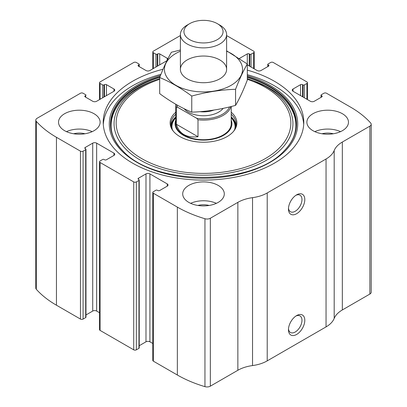 <?xml version="1.0" encoding="UTF-8"?>
<svg xmlns="http://www.w3.org/2000/svg" width="407" height="407" viewBox="0 0 407 407"><rect width="100%" height="100%" fill="white"/><g stroke="black" fill="none" stroke-linecap="round" stroke-linejoin="round"><path stroke-width="0.61" d="M239.448 58.476A2.773 1.603 0 0 1 239.774 58.247L247.288 53.907A1.389 0.799 0 0 1 249.247 53.907L249.74 54.192A0.926 0.534 0 0 0 251.048 54.192L253.663 52.681A1.847 1.068 0 0 0 254.202 51.928A1.847 1.068 0 0 0 253.663 51.17L229.645 37.307A110.913 64.036 0 0 0 226.607 35.618M293.04 89.001L293.04 91.265A2.773 1.603 0 0 1 292.226 90.13A2.773 1.603 0 0 1 293.04 89.001L300.554 84.661A1.389 0.799 0 0 1 302.513 84.661L303.006 84.941A0.926 0.534 0 0 0 304.314 84.941L306.924 83.435A1.847 1.068 0 0 0 307.468 82.677A1.847 1.068 0 0 0 306.924 81.924L273.27 62.49A1.847 1.068 0 0 0 270.655 62.49L268.04 64.001A0.926 0.534 0 0 0 267.77 64.377A0.926 0.534 0 0 0 268.04 64.754L268.04 66.453M85.205 95.793L85.205 96.922A1.389 0.799 0 0 1 84.798 96.357A1.389 0.799 0 0 1 85.205 95.793L85.694 95.508A0.926 0.534 0 0 0 85.969 95.131A0.926 0.534 0 0 0 85.694 94.755L83.084 93.244A1.847 1.068 0 0 0 80.469 93.244L37.139 118.259A4.619 2.666 0 0 0 35.785 120.146A4.619 2.666 0 0 0 36.299 121.367A110.913 64.036 0 0 0 56.451 137.296L80.469 151.165A1.847 1.068 0 0 0 83.084 151.165L83.084 319.078L85.694 317.567A0.926 0.534 0 0 0 85.969 317.19L85.969 149.277A0.926 0.534 0 0 0 85.694 148.901L85.205 148.616A1.389 0.799 0 0 1 84.798 148.051A1.389 0.799 0 0 1 85.205 147.487L85.205 148.616M138.472 65.039L138.472 66.173A1.389 0.799 0 0 1 138.065 65.603A1.389 0.799 0 0 1 138.472 65.039L138.96 64.754A0.926 0.534 0 0 0 139.23 64.377A0.926 0.534 0 0 0 138.96 64.001L136.345 62.49A1.847 1.068 0 0 0 133.73 62.49L100.076 81.924A1.847 1.068 0 0 0 99.532 82.677A1.847 1.068 0 0 0 100.076 83.435L100.076 99.283M167.226 186.162A2.773 1.603 0 0 0 168.04 185.027A2.773 1.603 0 0 0 167.226 183.898L167.226 186.162L159.712 190.501A1.389 0.799 0 0 1 157.753 190.501L157.26 190.217A0.926 0.534 0 0 0 155.952 190.217L153.337 191.728A1.847 1.068 0 0 0 152.798 192.48L152.798 360.393A1.847 1.068 0 0 0 153.337 361.151L177.355 375.015A110.913 64.036 0 0 0 204.945 386.65A4.619 2.666 0 0 0 210.333 386.167L237.861 370.273A30.5 17.608 0 0 1 252.538 365.572A30.5 17.608 0 0 0 267.221 360.867L326.043 326.907A30.5 17.608 0 0 0 334.188 318.432A30.5 17.608 0 0 1 342.333 309.956L369.861 294.063A4.619 2.666 0 0 0 371.215 292.175L371.215 124.262A4.619 2.666 0 0 0 370.701 123.041A110.913 64.036 0 0 0 350.549 107.112L326.531 93.244A1.847 1.068 0 0 0 323.916 93.244L321.306 94.755A0.926 0.534 0 0 0 321.031 95.131A0.926 0.534 0 0 0 321.306 95.508L321.306 97.207M152.798 192.48A1.847 1.068 0 0 0 153.337 193.239L177.355 207.102A110.913 64.036 0 0 0 204.945 218.737A4.619 2.666 0 0 0 210.333 218.254L237.861 202.36L237.861 370.273M113.96 155.408A2.773 1.603 0 0 0 114.774 154.278A2.773 1.603 0 0 0 113.96 153.144L113.96 155.408L106.446 159.748A1.389 0.799 0 0 1 104.487 159.748L103.994 159.468A0.926 0.534 0 0 0 102.686 159.468L100.076 160.974A1.847 1.068 0 0 0 99.532 161.732L99.532 329.645A1.847 1.068 0 0 0 100.076 330.398L133.73 349.832A1.847 1.068 0 0 0 136.345 349.832L138.96 348.321A0.926 0.534 0 0 0 139.23 347.944L139.23 180.031A0.926 0.534 0 0 0 138.96 179.655L138.472 179.37A1.389 0.799 0 0 1 138.065 178.805A1.389 0.799 0 0 1 138.472 178.235L138.472 179.37M99.532 161.732A1.847 1.068 0 0 0 100.076 162.485L133.73 181.919A1.847 1.068 0 0 0 136.345 181.919L136.345 349.832M180.393 35.551L153.337 51.17A1.847 1.068 0 0 0 152.798 51.928A1.847 1.068 0 0 0 153.337 52.681L153.337 68.529M35.785 120.146L35.785 288.059A4.619 2.666 0 0 0 36.299 289.28A110.913 64.036 0 0 0 56.451 305.209L80.469 319.078A1.847 1.068 0 0 0 83.084 319.078M371.215 124.262A4.619 2.666 0 0 1 369.861 126.15L342.333 142.043A30.5 17.608 0 0 0 334.188 150.519A30.5 17.608 0 0 1 326.043 158.995L267.221 192.954A30.5 17.608 0 0 1 252.538 197.654A30.5 17.608 0 0 0 237.861 202.36M296.632 334.452A11.554 6.67 -60 0 1 288.461 329.736A11.554 6.67 -60 0 1 296.632 315.588A11.554 6.67 -60 0 1 304.802 320.304A11.554 6.67 -60 0 1 296.632 334.452M296.632 213.706A11.554 6.67 -60 0 1 288.461 208.989A11.554 6.67 -60 0 1 296.632 194.841A11.554 6.67 -60 0 1 304.802 199.557A11.554 6.67 -60 0 1 296.632 213.706M163.049 69.226A100.285 57.896 0 0 0 103.215 122.207A100.285 57.896 0 0 0 132.59 163.146A100.285 57.896 0 0 0 241.875 175.697A100.285 57.896 0 0 0 303.785 122.207A100.285 57.896 0 0 0 274.41 81.263A100.285 57.896 0 0 0 247.314 70.126M342.384 113.716A20.798 12.007 180 0 1 348.473 122.207A20.798 12.007 180 0 1 327.676 134.213A20.798 12.007 180 0 1 306.878 122.207A20.798 12.007 180 0 1 319.719 111.111A20.798 12.007 180 0 1 342.384 113.716M94.027 113.716A20.798 12.007 180 0 1 100.122 122.207A20.798 12.007 180 0 1 79.324 134.213A20.798 12.007 180 0 1 58.527 122.207A20.798 12.007 180 0 1 71.367 111.111A20.798 12.007 180 0 1 94.027 113.716M218.203 185.409A20.798 12.007 180 0 1 224.298 193.895A20.798 12.007 180 0 1 203.5 205.901A20.798 12.007 180 0 1 182.702 193.895A20.798 12.007 180 0 1 195.543 182.804A20.798 12.007 180 0 1 218.203 185.409M293.04 91.265L310.358 101.262A2.773 1.603 0 0 0 314.28 101.262L321.795 96.922A1.389 0.799 0 0 0 322.202 96.357A1.389 0.799 0 0 0 321.795 95.793L321.306 95.508M247.314 64.866L257.092 70.513A2.773 1.603 0 0 0 261.014 70.513L268.528 66.173A1.389 0.799 0 0 0 268.935 65.603A1.389 0.799 0 0 0 268.528 65.039L268.04 64.754M167.862 58.817A2.773 1.603 0 0 0 167.226 58.247L159.712 53.907A1.389 0.799 0 0 0 157.753 53.907L157.26 54.192A0.926 0.534 0 0 1 155.952 54.192L153.337 52.681M138.472 66.173L145.986 70.513A2.773 1.603 0 0 0 149.908 70.513L166.926 60.684M85.205 96.922L92.72 101.262A2.773 1.603 0 0 0 96.642 101.262L113.96 91.265A2.773 1.603 0 0 0 114.774 90.13A2.773 1.603 0 0 0 113.96 89.001L106.446 84.661A1.389 0.799 0 0 0 104.487 84.661L103.994 84.941A0.926 0.534 0 0 1 102.686 84.941L100.076 83.435M85.969 149.277A0.926 0.534 0 0 1 85.694 149.654L83.084 151.165M113.96 153.144L96.642 143.147A2.773 1.603 0 0 0 92.72 143.147L85.205 147.487M139.23 180.031A0.926 0.534 0 0 1 138.96 180.408L136.345 181.919M167.226 183.898L149.908 173.901A2.773 1.603 0 0 0 145.986 173.901L138.472 178.235M152.798 343.483L149.908 341.814A2.773 1.603 0 0 0 145.986 341.814L139.23 345.711M99.532 312.729L96.642 311.06A2.773 1.603 0 0 0 92.72 311.06L85.969 314.962M295.889 195.309A9.554 5.515 -60 0 1 299.995 195.182A9.554 5.515 -60 0 1 301.46 202.839A9.554 5.515 -60 0 1 295.217 211.258A9.554 5.515 -60 0 1 290.44 211.732A9.554 5.515 -60 0 1 288.497 208.114M295.889 316.056A9.554 5.515 -60 0 1 299.995 315.934A9.554 5.515 -60 0 1 301.46 323.585A9.554 5.515 -60 0 1 295.217 332.005A9.554 5.515 -60 0 1 290.44 332.478A9.554 5.515 -60 0 1 288.497 328.861M190.634 203.332A20.798 12.007 180 0 1 216.366 203.332M197.853 205.454A13.863 8.003 180 0 1 209.147 205.454M66.458 131.639A20.798 12.007 180 0 1 92.191 131.639M73.677 133.761A13.863 8.003 180 0 1 84.966 133.761M314.809 131.639A20.798 12.007 180 0 1 340.542 131.639M322.034 133.761A13.863 8.003 180 0 1 333.323 133.761M247.314 74.654A100.285 57.896 180 0 1 274.41 85.791A100.285 57.896 180 0 1 303.708 124.471M103.292 124.471A100.285 57.896 180 0 1 160.958 74.303M247.314 78.566L253.525 80.759A92.918 53.643 180 0 1 269.2 88.034M231.227 112.23A33.379 19.271 180 0 1 233.974 130.825A33.379 19.271 180 0 1 203.5 142.231A33.379 19.271 180 0 1 173.026 130.825A33.379 19.271 180 0 1 175.773 112.23M231.227 114.214A32.58 18.808 180 0 1 236.08 124.089A32.58 18.808 180 0 1 233.593 131.298M173.407 131.298A32.58 18.808 180 0 1 170.92 124.089A32.58 18.808 180 0 1 175.773 114.214M231.227 116.855A32.58 18.808 180 0 1 235.999 125.412M171.001 125.412A32.58 18.808 180 0 1 175.773 116.855M231.227 120.111A28.424 16.407 180 0 1 203.5 140.125A28.424 16.407 180 0 1 175.773 120.111M229.579 106.909A26.806 15.476 180 0 1 196.764 118.315L177.554 107.224L176.323 107.27A27.727 16.01 180 0 1 175.773 104.258L175.773 123.713A27.727 16.01 0 0 0 183.893 135.032A27.727 16.01 0 0 0 214.113 138.502A27.727 16.01 0 0 0 231.227 123.713L231.227 106.507M177.554 107.224A26.806 15.476 180 0 1 176.826 104.858M230.886 106.588A27.727 16.01 180 0 1 198 119.785L196.764 118.315M198 119.785L198 136.762L176.323 124.247C179.228 133.796 186.452 137.968 198 136.762M176.323 107.27L176.323 124.247M219.841 25.107L217.333 23.657A19.561 11.294 180 0 1 217.333 39.632A19.561 11.294 180 0 1 189.667 39.632A19.561 11.294 180 0 1 189.667 23.657A19.561 11.294 180 0 1 217.333 23.657L219.841 25.107A23.107 13.339 180 0 1 226.607 34.539A23.107 13.339 180 0 1 203.5 47.878A23.107 13.339 180 0 1 180.393 34.539A23.107 13.339 180 0 1 187.159 25.107L189.667 23.657M226.607 51.201A39.052 22.548 180 0 1 231.115 85.317A39.052 22.548 180 0 1 173.865 84.061A39.052 22.548 180 0 1 180.393 51.201M219.841 78.81A23.107 13.339 180 0 1 187.159 78.81A23.107 13.339 180 0 1 187.159 59.946A23.107 13.339 180 0 1 219.841 59.946A23.107 13.339 180 0 1 219.841 78.81L219.841 78.81M180.393 50.015L171.428 52.238C167.511 58.923 163.599 67.353 159.686 77.534C170.243 81.883 180.932 88.054 191.758 96.052C206.364 92.043 220.97 89.784 235.572 89.275C239.489 79.095 243.401 70.66 247.314 63.98L226.607 50.824M247.314 63.98L247.314 80.087C243.401 90.268 239.489 98.703 235.572 105.382C220.97 109.391 206.364 111.65 191.758 112.159C181.207 107.814 170.513 101.643 159.686 93.641L159.686 77.534M235.572 89.275L235.572 105.382M191.758 96.052L191.758 112.159M177.355 207.102L177.355 375.015M153.337 193.239L153.337 361.151M133.73 181.919L133.73 349.832M100.076 162.485L100.076 330.398M36.299 121.367L36.299 289.28M56.451 137.296L56.451 305.209M80.469 151.165L80.469 319.078M204.945 218.737L204.945 386.65M210.333 218.254L210.333 386.167M252.538 197.654L252.538 365.572M267.221 192.954L267.221 360.867M326.043 158.995L326.043 326.907M334.188 150.519L334.188 318.432M342.333 142.043L342.333 309.956M369.861 126.15L369.861 294.063M321.795 95.793L321.795 96.922M300.554 84.661L300.554 95.604M302.513 84.661L302.513 96.734M303.006 84.941L303.006 97.019M304.314 84.941L304.314 97.772M306.924 83.435L306.924 99.283M268.528 65.039L268.528 66.173M239.774 58.247L239.774 58.689M247.288 53.907L247.288 63.96M249.247 53.907L249.247 65.985M249.74 54.192L249.74 66.265M251.048 54.192L251.048 67.018M253.663 52.681L253.663 68.529M155.952 54.192L155.952 67.018M157.26 54.192L157.26 66.265M157.753 53.907L157.753 65.985M159.712 53.907L159.712 64.85M167.226 58.247L167.226 60.078M138.96 64.754L138.96 66.453M102.686 84.941L102.686 97.772M103.994 84.941L103.994 97.019M104.487 84.661L104.487 96.734M106.446 84.661L106.446 95.604M113.96 89.001L113.96 91.265M85.694 95.508L85.694 97.207M85.694 149.654L85.694 317.567M92.72 143.147L92.72 311.06M96.642 143.147L96.642 311.06M149.908 173.901L149.908 341.814M145.986 173.901L145.986 341.814M138.96 180.408L138.96 348.321M247.314 75.717A94.2 54.385 180 0 1 270.111 85.409A94.2 54.385 180 0 1 262.851 166.102A94.2 54.385 180 0 1 124.593 153.576A94.2 54.385 180 0 1 160.495 75.478M247.314 76.735A92.984 53.683 180 0 1 269.251 86.126A92.984 53.683 180 0 1 284.284 150.666L284.284 150.666C253.068 186.208 153.958 186.223 122.716 150.666L122.716 150.666A92.984 53.683 180 0 1 160.043 76.628M247.314 77.305A92.669 53.505 180 0 1 269.027 86.615A92.669 53.505 180 0 1 284.152 150.804M122.853 150.804A92.669 53.505 180 0 1 159.788 77.274M251.648 80.067A89.428 51.633 180 0 1 266.738 87.067A89.428 51.633 180 0 1 262.006 162.627A89.428 51.633 180 0 1 131.812 154.446A89.428 51.633 180 0 1 155.352 80.067L153.475 80.759C112.612 95.335 98.891 127.722 122.985 150.941M247.314 79.329A87.347 50.432 180 0 1 265.267 87.302A87.347 50.432 180 0 1 259.686 161.574A87.347 50.432 180 0 1 132.01 151.933A87.347 50.432 180 0 1 159.686 79.329M231.227 117.613A31.909 18.422 180 0 1 235.317 128.139M171.683 128.139A31.909 18.422 180 0 1 175.773 117.613M231.227 117.898A31.563 18.223 180 0 1 234.615 129.67M172.385 129.67A31.563 18.223 180 0 1 175.773 117.898M223.148 108.364A21.49 12.408 180 0 1 203.805 115.746A21.49 12.408 180 0 1 184.112 108.689M213.873 110.068A18.717 10.806 180 0 1 199.903 111.676M321.031 95.131L321.031 97.365M307.468 82.677L307.468 99.593M267.77 64.377L267.77 66.611M254.202 51.928L254.202 68.844M152.798 51.928L152.798 68.844M139.23 64.377L139.23 66.611M99.532 82.677L99.532 99.593M253.525 80.759L269.139 88.004C298.153 104.462 304.253 131.003 284.015 150.941L284.284 150.666M155.352 80.067L159.686 78.566M180.393 34.539L180.393 69.378M226.607 34.539L226.607 69.378"/></g></svg>
